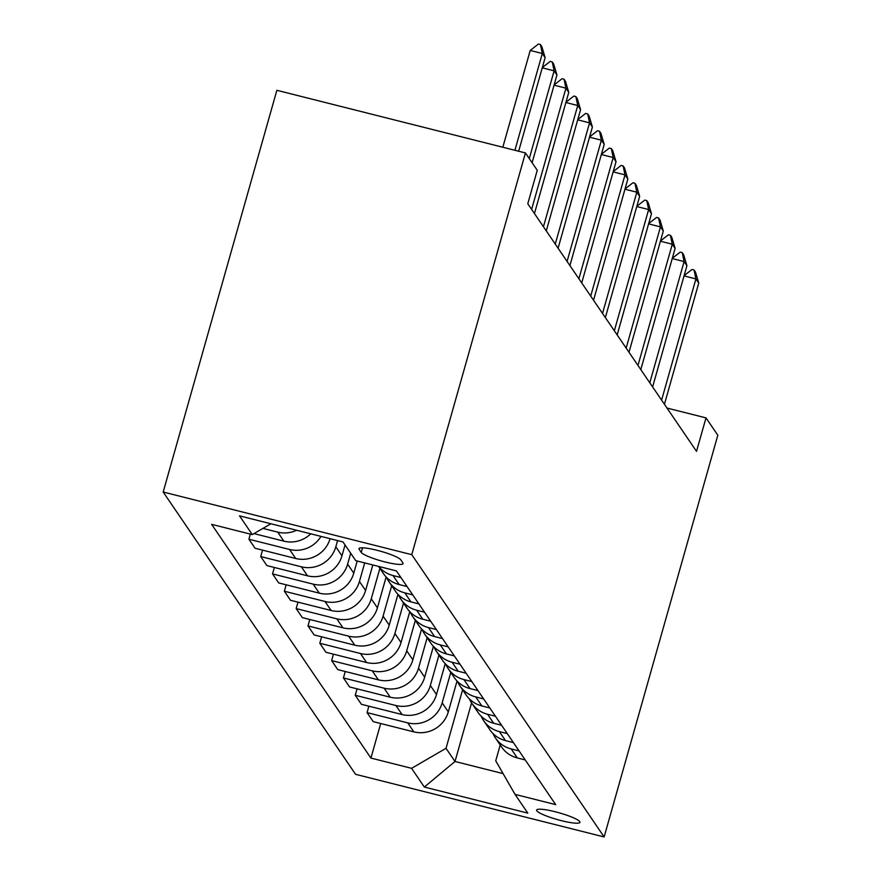 <?xml version="1.0" encoding="UTF-8"?>
<svg xmlns="http://www.w3.org/2000/svg" width="881" height="881" viewBox="0 0 881 881"><rect width="100%" height="100%" fill="white"/><g stroke="black" fill="none" stroke-linecap="round" stroke-linejoin="round"><path stroke-width="1.32" d="M579.775 821.621A22.543 3.502 -164.2 0 0 557.244 812.282A22.543 3.502 -164.2 0 0 536.584 810.068A22.543 3.502 -164.2 0 0 536.782 810.784A22.543 3.502 -164.2 0 0 559.314 820.123A22.543 3.502 -164.2 0 0 579.962 822.336A22.543 3.502 -164.2 0 0 579.775 821.621M163.183 492.027L355.561 774.311L604.135 836.95L411.768 554.667L163.183 492.027L276.865 90.303L525.439 152.942L411.768 554.667M525.439 152.942L537.256 170.275L527.785 203.753L696.519 451.358L706 417.88L667.016 408.057M359.173 549.348L361.243 552.398A21.838 3.392 -164.2 0 0 383.081 561.439A21.838 3.392 -164.2 0 0 403.091 563.587A21.838 3.392 -164.2 0 0 402.903 562.893L400.822 559.842A21.838 3.392 -164.2 0 0 378.984 550.79A21.838 3.392 -164.2 0 0 358.985 548.643A21.838 3.392 -164.2 0 0 359.173 549.348L359.503 548.147M270.908 523.766L252.285 534.591L211.638 524.349L370.923 758.078L380.702 723.521M252.285 534.591L239.522 515.859L342.984 541.936L355.748 560.657L396.395 570.899L555.68 804.628L515.033 794.387L527.796 813.119L424.334 787.041L411.57 768.32L370.923 758.078M706 417.88L717.817 435.225L604.135 836.95M515.033 794.387L495.739 760.832L500.221 744.996M471.566 702.939L455.003 761.481L503.084 773.606M337.577 540.571L335.815 546.793A28.181 27.366 145.7 0 1 301.368 566.802L260.721 556.561L262.538 550.129M345.044 544.943L341.96 555.812A28.181 27.366 145.7 0 1 307.513 575.822L266.866 565.58L260.721 556.561M350.715 553.268L347.632 564.137A28.181 27.366 145.7 0 1 313.184 584.147L272.537 573.905L274.354 567.474M357.212 561.032L353.777 573.157A28.181 27.366 145.7 0 1 319.329 593.166L278.682 582.925L272.537 573.905M364.701 562.915L359.448 581.471A28.181 27.366 145.7 0 1 325.001 601.481L284.354 591.239L286.171 584.808M372.817 564.963L365.593 590.49A28.181 27.366 145.7 0 1 331.146 610.5L290.499 600.258L284.354 591.239M379.876 568.388L371.264 598.816A28.181 27.366 145.7 0 1 336.817 618.825L296.17 608.584L297.987 602.141M386.142 576.978L377.409 607.835A28.181 27.366 145.7 0 1 342.962 627.845L302.315 617.603L296.17 608.584M391.693 585.733L383.081 616.149A28.181 27.366 145.7 0 1 348.634 636.159L307.987 625.917L309.804 619.486M397.959 594.312L389.226 625.169A28.181 27.366 145.7 0 1 354.779 645.178L314.132 634.937L307.987 625.917M403.509 603.067L394.897 633.494A28.181 27.366 145.7 0 1 360.45 653.504L319.803 643.262L321.62 636.82M409.775 611.656L401.042 642.513A28.181 27.366 145.7 0 1 366.595 662.523L325.948 652.281L319.803 643.262M415.325 620.411L406.714 650.828A28.181 27.366 145.7 0 1 372.267 670.837L331.619 660.596L333.436 654.165M421.592 628.99L412.859 659.847A28.181 27.366 145.7 0 1 378.412 679.857L337.764 669.615L331.619 660.596M427.142 637.745L418.53 668.172A28.181 27.366 145.7 0 1 384.083 688.182L343.436 677.941L345.253 671.498M433.408 646.335L424.675 677.192A28.181 27.366 145.7 0 1 390.228 697.201L349.581 686.949L343.436 677.941M438.958 655.09L430.346 685.506A28.181 27.366 145.7 0 1 395.899 705.516L355.252 695.274L357.069 688.843M445.224 663.668L436.491 694.525A28.181 27.366 145.7 0 1 402.044 714.535L361.397 704.293L355.252 695.274M450.775 672.423L442.163 702.851A28.181 27.366 145.7 0 1 407.716 722.861L367.069 712.619L368.886 706.177M457.041 681.013L448.308 711.87A28.181 27.366 145.7 0 1 413.861 731.88L373.214 721.627L367.069 712.619M462.591 689.768L446.028 748.31L455.003 761.481L424.334 787.041M330.089 538.687A28.181 27.366 145.7 0 1 295.697 558.488L255.049 548.246L248.905 539.227L250.358 534.095M296.677 530.263A28.181 27.366 145.7 0 1 277.735 532.124L262.945 528.402M310.751 533.809A28.181 27.366 145.7 0 1 283.88 541.143L253.97 533.611M320.981 536.386A28.181 27.366 145.7 0 1 289.552 549.469L248.905 539.227M400.91 577.529L393.014 575.535A28.181 27.366 145.7 0 1 378.654 566.428M407.055 586.548L399.159 584.555A28.181 27.366 145.7 0 1 383.455 573.641L378.511 566.395M412.726 594.873L404.831 592.88A28.181 27.366 145.7 0 1 389.127 581.967A28.181 27.366 145.7 0 1 386.682 577.529M418.871 603.881L410.975 601.899A28.181 27.366 145.7 0 1 395.272 590.986L389.127 581.967M424.543 612.207L416.647 610.214A28.181 27.366 145.7 0 1 400.943 599.3A28.181 27.366 145.7 0 1 398.498 594.873M430.688 621.226L422.792 619.233A28.181 27.366 145.7 0 1 407.088 608.319L400.943 599.3M436.359 629.552L428.463 627.558A28.181 27.366 145.7 0 1 412.76 616.645A28.181 27.366 145.7 0 1 410.315 612.207M442.504 638.56L434.608 636.578A28.181 27.366 145.7 0 1 418.904 625.664L412.76 616.645M448.176 646.885L440.28 644.892A28.181 27.366 145.7 0 1 424.576 633.979A28.181 27.366 145.7 0 1 422.131 629.552M454.321 655.905L446.425 653.911A28.181 27.366 145.7 0 1 430.721 642.998L424.576 633.979M459.992 664.23L452.096 662.237A28.181 27.366 145.7 0 1 436.392 651.323A28.181 27.366 145.7 0 1 433.948 646.885M466.137 673.238L458.241 671.256A28.181 27.366 145.7 0 1 442.537 660.343L436.392 651.323M471.809 681.564L463.913 679.57A28.181 27.366 145.7 0 1 448.209 668.657A28.181 27.366 145.7 0 1 445.764 664.23M477.954 690.583L470.058 688.59A28.181 27.366 145.7 0 1 454.354 677.676L448.209 668.657M483.625 698.908L475.729 696.915A28.181 27.366 145.7 0 1 460.025 686.002A28.181 27.366 145.7 0 1 457.58 681.564M489.77 707.917L481.874 705.934A28.181 27.366 145.7 0 1 466.17 695.021L460.025 686.002M495.441 716.242L487.545 714.249A28.181 27.366 145.7 0 1 471.842 703.335A28.181 27.366 145.7 0 1 469.397 698.908M501.586 725.261L493.69 723.268A28.181 27.366 145.7 0 1 477.987 712.355L471.842 703.335M507.258 733.587L499.362 731.593A28.181 27.366 145.7 0 1 483.658 720.68A28.181 27.366 145.7 0 1 481.213 716.242M513.403 742.595L505.507 740.613A28.181 27.366 145.7 0 1 489.803 729.688L483.658 720.68M519.074 750.92L511.178 748.927A28.181 27.366 145.7 0 1 495.474 738.014A28.181 27.366 145.7 0 1 493.03 733.587M411.57 768.32L446.028 748.31M525.219 759.94L517.323 757.946A28.181 27.366 145.7 0 1 501.619 747.033L495.474 738.014M514.911 150.288L542.3 53.488L530.208 50.448L538.412 44.05L540.427 44.557L541.848 46.638L545.13 57.65L518.656 151.235M502.82 147.237L530.208 50.448M545.13 57.65L542.3 53.488L540.427 44.557M542.333 67.54L550.229 61.384L552.244 61.901L553.664 63.983L556.946 74.995L532.124 162.732M529.283 158.58L554.116 70.832L542.255 67.837M556.946 74.995L554.116 70.832L552.244 61.901M554.149 84.873L562.045 78.728L564.06 79.235L565.481 81.316L568.763 92.329L534.459 213.554M531.628 209.392L565.932 88.166L554.072 85.182M568.763 92.329L565.932 88.166L564.06 79.235M565.965 102.218L573.861 96.062L575.877 96.58L577.297 98.661L580.579 109.673L546.275 230.888M543.445 226.736L577.749 105.511L565.888 102.515M580.579 109.673L577.749 105.511L575.877 96.58M577.782 119.552L585.678 113.407L587.693 113.913L589.114 115.995L592.395 127.007L558.091 248.233M555.261 244.07L589.565 122.844L577.705 119.86M592.395 127.007L589.565 122.844L587.693 113.913M589.598 136.896L597.494 130.74L599.509 131.258L600.93 133.339L604.212 144.352L569.908 265.566M567.078 261.415L601.382 140.189L589.51 137.194M604.212 144.352L601.382 140.189L599.509 131.258M601.415 154.23L609.311 148.085L611.326 148.592L612.747 150.673L616.028 161.686L581.724 282.911M578.894 278.748L613.198 157.523L601.327 154.538M616.028 161.686L613.198 157.523L611.326 148.592M613.231 171.575L621.127 165.419L623.142 165.936L624.563 168.007L627.845 179.03L593.541 300.245M590.711 296.082L625.014 174.867L613.143 171.872M627.845 179.03L625.014 174.867L623.142 165.936M625.047 188.908L632.943 182.763L634.959 183.27L636.379 185.351L639.661 196.364L605.357 317.589M602.527 313.427L636.831 192.201L624.959 189.217M639.661 196.364L636.831 192.201L634.959 183.27M636.864 206.253L644.76 200.097L646.775 200.615L648.196 202.685L651.477 213.709L617.174 334.923M614.343 330.76L648.647 209.546L636.776 206.55M651.477 213.709L648.647 209.546L646.775 200.615M648.68 223.587L656.576 217.442L658.592 217.948L660.012 220.03L663.294 231.042L628.99 352.268M626.16 348.105L660.464 226.88L648.592 223.895M663.294 231.042L660.464 226.88L658.592 217.948M660.497 240.931L668.393 234.775L670.408 235.293L671.829 237.363L675.11 248.387L640.806 369.602M637.976 365.439L672.28 244.224L660.409 241.229M675.11 248.387L672.28 244.224L670.408 235.293M672.313 258.265L680.209 252.12L682.224 252.627L683.645 254.708L686.927 265.721L652.623 386.946M649.793 382.783L684.097 261.558L672.225 258.574M686.927 265.721L684.097 261.558L682.224 252.627M684.13 275.61L692.025 269.454L694.041 269.96L695.461 272.042L698.743 283.065L664.439 404.28M661.609 400.117L695.913 278.903L684.041 275.907M698.743 283.065L695.913 278.903L694.041 269.96M341.96 555.812L335.815 546.793M353.777 573.157L347.632 564.137M365.593 590.49L359.448 581.471M377.409 607.835L371.264 598.816M389.226 625.169L383.081 616.149M401.042 642.513L394.897 633.494M412.859 659.847L406.714 650.828M424.675 677.192L418.53 668.172M436.491 694.525L430.346 685.506M448.308 711.87L442.163 702.851M283.88 541.143L277.735 532.124M399.159 584.555L393.014 575.535M295.697 558.488L289.552 549.469M410.975 601.899L404.831 592.88M307.513 575.822L301.368 566.802M422.792 619.233L416.647 610.214M319.329 593.166L313.184 584.147M434.608 636.578L428.463 627.558M331.146 610.5L325.001 601.481M446.425 653.911L440.28 644.892M342.962 627.845L336.817 618.825M458.241 671.256L452.096 662.237M354.779 645.178L348.634 636.159M470.058 688.59L463.913 679.57M366.595 662.523L360.45 653.504M481.874 705.934L475.729 696.915M378.412 679.857L372.267 670.837M493.69 723.268L487.545 714.249M390.228 697.201L384.083 688.182M505.507 740.613L499.362 731.593M402.044 714.535L395.899 705.516M517.323 757.946L511.178 748.927M413.861 731.88L407.716 722.861M362.543 547.817L361.243 552.398"/></g></svg>
